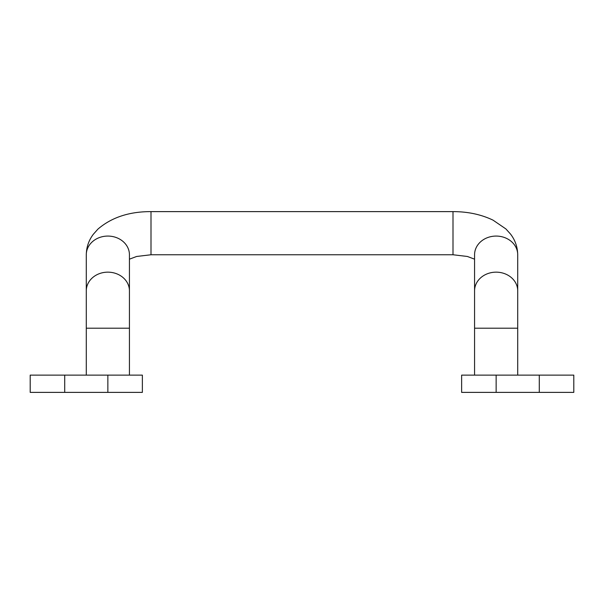 <?xml version="1.0" encoding="UTF-8"?>
<svg xmlns="http://www.w3.org/2000/svg" width="604" height="604" viewBox="0 0 604 604"><rect width="100%" height="100%" fill="white"/><g stroke="black" fill="none" stroke-linecap="round" stroke-linejoin="round"><path stroke-width="0.91" d="M30.2 375.129L142.37 375.129L142.37 392.381L30.2 392.381L30.2 375.129M573.8 375.129L573.8 392.381L461.63 392.381L461.63 375.129L573.8 375.129M474.57 259.176L467.398 256.474L453 254.76L151 254.76L151 211.619C129.294 211.551 111.597 217.387 97.916 229.12L93.326 234.276C88.773 240.279 86.432 247.112 86.289 254.76A21.57 18.679 180 0 1 107.859 236.073A21.57 18.679 180 0 1 129.43 254.76L129.43 290.841A21.57 18.679 180 0 0 107.859 272.155A21.57 18.679 180 0 0 86.289 290.841L86.289 375.129M129.43 290.841L129.43 328.206L86.289 328.206M474.57 375.129L474.57 254.76A21.57 18.679 0 0 1 496.141 236.073A21.57 18.679 0 0 1 517.711 254.76C517.568 247.021 515.174 240.128 510.531 234.08L505.88 228.924L493.045 220.158C481.199 214.473 467.851 211.627 453 211.619L151 211.619M453 254.76L453 211.619M474.57 328.206L517.711 328.206L517.711 254.76M474.57 290.841A21.57 18.679 0 0 1 496.141 272.155A21.57 18.679 0 0 1 517.711 290.841M64.711 375.129L64.711 392.381M107.859 375.129L107.859 392.381M539.289 375.129L539.289 392.381M496.141 375.129L496.141 392.381M129.43 328.206L129.43 375.129M517.711 375.129L517.711 328.206M86.289 254.76L86.289 290.841M151 254.76L136.61 256.474L129.43 259.176"/></g></svg>
